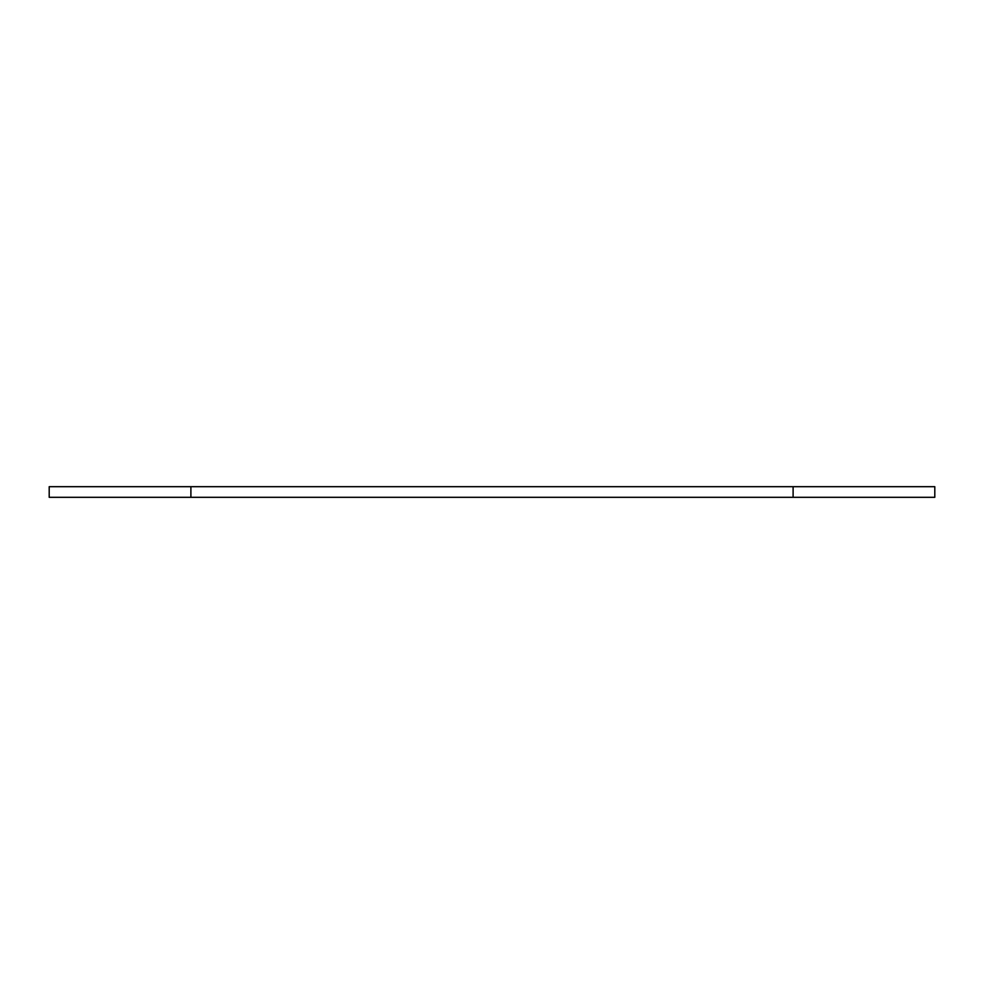 <?xml version="1.0" encoding="UTF-8"?>
<svg xmlns="http://www.w3.org/2000/svg" width="984" height="984" viewBox="0 0 984 984"><rect width="100%" height="100%" fill="white"/><g stroke="black" fill="none" stroke-linecap="round" stroke-linejoin="round"><path stroke-width="1.48" d="M934.8 486.686L934.8 497.314L793.104 497.314L793.104 486.686L934.8 486.686M190.896 486.686L190.896 497.314L49.2 497.314L49.2 486.686L793.104 486.686M190.896 497.314L793.104 497.314"/></g></svg>
